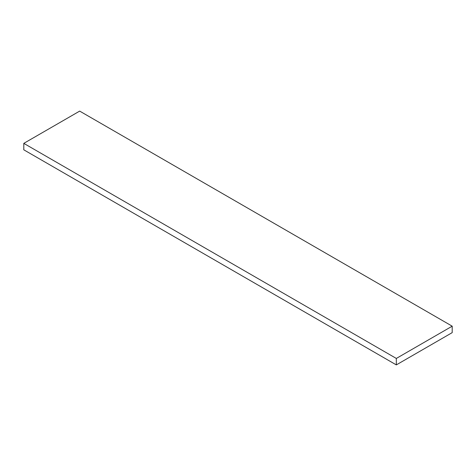 <?xml version="1.0" encoding="UTF-8"?>
<svg xmlns="http://www.w3.org/2000/svg" width="476" height="476" viewBox="0 0 476 476"><rect width="100%" height="100%" fill="white"/><g stroke="black" fill="none" stroke-linecap="round" stroke-linejoin="round"><path stroke-width="0.71" d="M452.2 332.635L396.324 364.896L23.8 149.821L396.324 364.896L396.324 358.44L23.8 143.365L23.8 149.821L23.8 143.365L396.324 358.44L452.2 326.179L79.676 111.104L23.8 143.365L79.676 111.104L452.2 326.179L452.2 332.635L452.2 326.179L396.324 358.44L396.324 364.896L452.2 332.635"/></g></svg>
